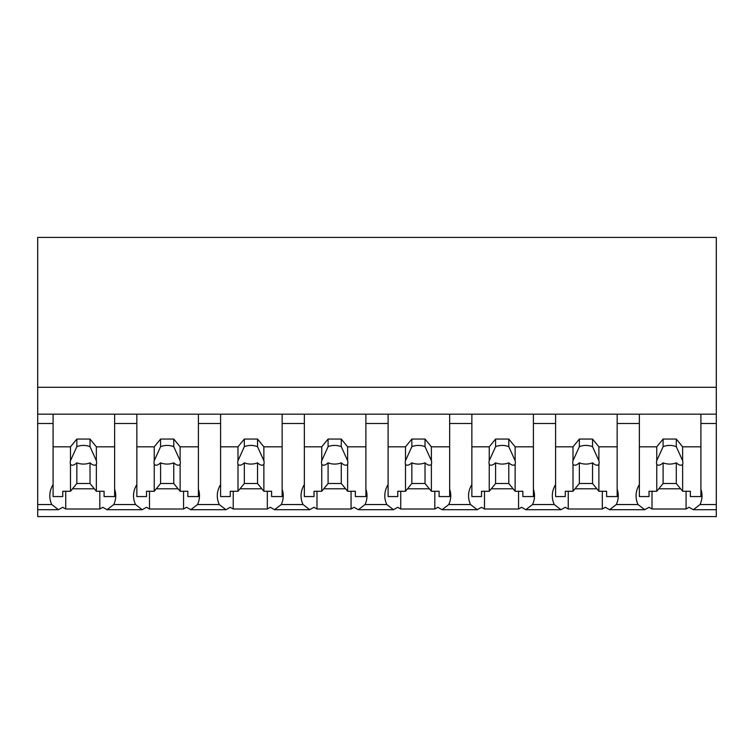 <?xml version="1.0" encoding="UTF-8"?>
<svg xmlns="http://www.w3.org/2000/svg" width="754" height="754" viewBox="0 0 754 754"><rect width="100%" height="100%" fill="white"/><g stroke="black" fill="none" stroke-linecap="round" stroke-linejoin="round"><path stroke-width="1.13" d="M716.3 414.182L716.3 516.584L37.7 516.584L37.7 423.512L53.091 423.512L53.091 414.182L716.3 414.182L716.3 387.292L37.7 387.292L37.7 423.512M716.3 387.292L716.3 237.416L37.7 237.416L37.7 387.292M716.3 504.549L700.032 504.549L693.331 509.704L689.043 507.263A39.839 28.171 -0 0 1 686.074 508.997L652.003 508.997A39.839 28.171 -0 0 1 649.034 507.263L644.745 509.704L609.581 509.704L605.283 507.263A39.839 28.171 -0 0 1 602.323 508.997L568.252 508.997A39.839 28.171 -0 0 1 565.283 507.263L560.985 509.704L525.821 509.704L521.532 507.263A39.839 28.171 -0 0 1 518.564 508.997L484.492 508.997A39.839 28.171 -0 0 1 481.533 507.263L477.235 509.704L442.07 509.704L437.782 507.263A39.839 28.171 -0 0 1 434.813 508.997L400.742 508.997A39.839 28.171 -0 0 1 397.773 507.263L393.484 509.704L358.32 509.704L354.022 507.263A39.839 28.171 -0 0 1 351.062 508.997L316.991 508.997A39.839 28.171 -0 0 1 314.022 507.263L309.734 509.704L274.569 509.704L270.271 507.263A39.839 28.171 -0 0 1 267.312 508.997L233.231 508.997A39.839 28.171 -0 0 1 230.272 507.263L225.974 509.704L190.809 509.704L186.521 507.263A39.839 28.171 -0 0 1 183.552 508.997L149.481 508.997A39.839 28.171 -0 0 1 146.512 507.263L142.223 509.704L107.059 509.704L102.77 507.263A39.839 28.171 -0 0 1 99.801 508.997L65.73 508.997A39.839 28.171 -0 0 1 62.761 507.263L58.473 509.704L37.7 509.704M53.091 484.568A39.839 28.171 180 0 0 49.792 495.783A39.839 28.171 180 0 0 51.762 504.549L58.473 509.704M37.7 414.182L53.091 414.182L53.091 446.82L70.48 446.82L76.833 439.054L90.018 439.054L96.361 446.82L114.636 446.82L114.636 414.182L114.636 423.512L136.842 423.512L136.842 414.182L136.842 446.82L154.24 446.82L160.583 439.054L173.769 439.054L180.121 446.82L198.396 446.82L198.396 414.182L198.396 423.512L220.592 423.512L220.592 414.182L220.592 446.82L237.991 446.82L244.334 439.054L257.529 439.054L263.872 446.82L282.147 446.82L282.147 414.182L282.147 423.512L304.352 423.512L304.352 414.182L304.352 446.82L321.741 446.82L328.084 439.054L341.279 439.054L347.622 446.82L365.897 446.82L365.897 414.182L365.897 423.512L388.103 423.512L388.103 414.182L388.103 446.82L405.492 446.82L411.844 439.054L425.03 439.054L431.382 446.82L449.648 446.82L449.648 414.182L449.648 423.512L471.853 423.512L471.853 414.182L471.853 446.82L489.252 446.82L495.595 439.054L508.79 439.054L515.133 446.82L533.408 446.82L533.408 414.182L533.408 423.512L555.604 423.512L555.604 414.182L555.604 446.82L573.002 446.82L579.345 439.054L592.54 439.054L598.883 446.82L617.158 446.82L617.158 414.182L617.158 423.512L639.364 423.512L639.364 414.182L639.364 446.82L656.753 446.82L663.105 439.054L676.291 439.054L682.634 446.82L700.909 446.82L700.909 414.182L700.909 423.512L716.3 423.512M65.73 491.278L65.73 508.997M99.801 491.278L99.801 508.997M72.516 488.79L94.335 488.79M136.842 484.568A39.839 28.171 180 0 0 133.543 495.783A39.839 28.171 180 0 0 135.522 504.549L113.76 504.549A39.839 28.171 180 0 0 115.739 495.783A39.839 28.171 180 0 0 114.636 489.214M113.76 504.549L107.059 509.704M700.032 504.549A39.839 28.171 180 0 0 702.012 495.783A39.839 28.171 180 0 0 700.909 489.214M639.364 484.568A39.839 28.171 180 0 0 636.065 495.783A39.839 28.171 180 0 0 638.035 504.549L644.745 509.704M652.003 491.278L652.003 508.997M686.074 491.278L686.074 508.997M658.789 488.79L680.608 488.79M638.035 504.549L616.282 504.549A39.839 28.171 180 0 0 618.261 495.783A39.839 28.171 180 0 0 617.158 489.214M135.522 504.549L142.223 509.704M149.481 491.278L149.481 508.997M183.552 491.278L183.552 508.997M156.267 488.79L178.085 488.79M220.592 484.568A39.839 28.171 180 0 0 217.293 495.783A39.839 28.171 180 0 0 219.273 504.549L197.52 504.549A39.839 28.171 180 0 0 199.49 495.783A39.839 28.171 180 0 0 198.396 489.214M197.52 504.549L190.809 509.704M219.273 504.549L225.974 509.704M233.231 491.278L233.231 508.997M267.312 491.278L267.312 508.997M240.017 488.79L261.836 488.79M304.352 484.568A39.839 28.171 180 0 0 301.053 495.783A39.839 28.171 180 0 0 303.023 504.549L281.27 504.549A39.839 28.171 180 0 0 283.24 495.783A39.839 28.171 180 0 0 282.147 489.214M281.27 504.549L274.569 509.704M303.023 504.549L309.734 509.704M316.991 491.278L316.991 508.997M351.062 491.278L351.062 508.997M323.777 488.79L345.596 488.79M388.103 484.568A39.839 28.171 180 0 0 384.804 495.783A39.839 28.171 180 0 0 386.783 504.549L365.021 504.549A39.839 28.171 180 0 0 367 495.783A39.839 28.171 180 0 0 365.897 489.214M365.021 504.549L358.32 509.704M386.783 504.549L393.484 509.704M400.742 491.278L400.742 508.997M434.813 491.278L434.813 508.997M407.528 488.79L429.346 488.79M471.853 484.568A39.839 28.171 180 0 0 468.554 495.783A39.839 28.171 180 0 0 470.534 504.549L448.771 504.549A39.839 28.171 180 0 0 450.751 495.783A39.839 28.171 180 0 0 449.648 489.214M448.771 504.549L442.07 509.704M470.534 504.549L477.235 509.704M484.492 491.278L484.492 508.997M518.564 491.278L518.564 508.997M491.278 488.79L513.097 488.79M555.604 484.568A39.839 28.171 180 0 0 552.314 495.783A39.839 28.171 180 0 0 554.284 504.549L532.531 504.549A39.839 28.171 180 0 0 534.501 495.783A39.839 28.171 180 0 0 533.408 489.214M532.531 504.549L525.821 509.704M554.284 504.549L560.985 509.704M568.252 491.278L568.252 508.997M602.323 491.278L602.323 508.997M575.038 488.79L596.857 488.79M616.282 504.549L609.581 509.704M96.361 446.82L96.361 460.722A13.186 9.331 180 0 1 96.616 462.522A13.186 9.331 180 0 1 96.361 464.323L96.361 491.278L104.09 491.278L104.09 496.566L114.636 496.566L114.636 446.82M70.48 446.82L70.48 460.722A13.186 9.331 180 0 0 70.235 462.522A13.186 9.331 180 0 0 70.48 464.323L70.48 491.278L62.761 491.278L62.761 496.566L53.091 496.566L53.091 446.82M70.48 460.722L76.833 446.679A13.186 9.331 0 0 1 90.018 446.679L90.018 439.054M76.833 439.054L76.833 446.679M96.361 460.722L90.018 446.679M96.361 464.323C94.919 465.878 92.799 465.378 90.018 462.824L90.018 483.512L96.361 491.278M70.48 491.278L76.833 483.512L90.018 483.512M70.48 464.323C71.941 465.878 74.052 465.378 76.833 462.824A13.186 9.331 180 0 0 90.018 462.824M76.833 462.824L76.833 483.512M180.121 446.82L180.121 460.722A13.186 9.331 180 0 1 180.366 462.522A13.186 9.331 180 0 1 180.121 464.323L180.121 491.278L187.84 491.278L187.84 496.566L198.396 496.566L198.396 446.82M154.24 446.82L154.24 460.722A13.186 9.331 180 0 0 153.986 462.522A13.186 9.331 180 0 0 154.24 464.323L154.24 491.278L146.512 491.278L146.512 496.566L136.842 496.566L136.842 446.82M154.24 460.722L160.583 446.679A13.186 9.331 0 0 1 173.769 446.679L173.769 439.054M160.583 439.054L160.583 446.679M180.121 460.722L173.769 446.679M180.121 464.323C178.67 465.878 176.549 465.378 173.769 462.824L173.769 483.512L180.121 491.278M154.24 491.278L160.583 483.512L173.769 483.512M154.24 464.323C155.692 465.878 157.803 465.378 160.583 462.824A13.186 9.331 180 0 0 173.769 462.824M160.583 462.824L160.583 483.512M263.872 446.82L263.872 460.722A13.186 9.331 180 0 1 264.117 462.522A13.186 9.331 180 0 1 263.872 464.323L263.872 491.278L271.591 491.278L271.591 496.566L282.147 496.566L282.147 446.82M237.991 446.82L237.991 460.722A13.186 9.331 180 0 0 237.736 462.522A13.186 9.331 180 0 0 237.991 464.323L237.991 491.278L230.262 491.278L230.262 496.566L220.592 496.566L220.592 446.82M237.991 460.722L244.334 446.679A13.186 9.331 0 0 1 257.529 446.679L257.529 439.054M244.334 439.054L244.334 446.679M263.872 460.722L257.529 446.679M263.872 464.323C262.42 465.878 260.309 465.378 257.529 462.824L257.529 483.512L263.872 491.278M237.991 491.278L244.334 483.512L257.529 483.512M237.991 464.323C239.442 465.878 241.563 465.378 244.334 462.824A13.186 9.331 180 0 0 257.529 462.824M244.334 462.824L244.334 483.512M347.622 446.82L347.622 460.722A13.186 9.331 180 0 1 347.877 462.522A13.186 9.331 180 0 1 347.622 464.323L347.622 491.278L355.351 491.278L355.351 496.566L365.897 496.566L365.897 446.82M321.741 446.82L321.741 460.722A13.186 9.331 180 0 0 321.496 462.522A13.186 9.331 180 0 0 321.741 464.323L321.741 491.278L314.022 491.278L314.022 496.566L304.352 496.566L304.352 446.82M321.741 460.722L328.084 446.679A13.186 9.331 0 0 1 341.279 446.679L341.279 439.054M328.084 439.054L328.084 446.679M347.622 460.722L341.279 446.679M347.622 464.323C346.171 465.878 344.06 465.378 341.279 462.824L341.279 483.512L347.622 491.278M321.741 491.278L328.084 483.512L341.279 483.512M321.741 464.323C323.193 465.878 325.313 465.378 328.084 462.824A13.186 9.331 180 0 0 341.279 462.824M328.084 462.824L328.084 483.512M431.382 446.82L431.382 460.722A13.186 9.331 180 0 1 431.627 462.522A13.186 9.331 180 0 1 431.382 464.323L431.382 491.278L439.101 491.278L439.101 496.566L449.648 496.566L449.648 446.82M405.492 446.82L405.492 460.722A13.186 9.331 180 0 0 405.247 462.522A13.186 9.331 180 0 0 405.492 464.323L405.492 491.278L397.773 491.278L397.773 496.566L388.103 496.566L388.103 446.82M405.492 460.722L411.844 446.679A13.186 9.331 0 0 1 425.03 446.679L425.03 439.054M411.844 439.054L411.844 446.679M431.382 460.722L425.03 446.679M431.382 464.323C429.931 465.878 427.81 465.378 425.03 462.824L425.03 483.512L431.382 491.278M405.492 491.278L411.844 483.512L425.03 483.512M405.492 464.323C406.953 465.878 409.064 465.378 411.844 462.824A13.186 9.331 180 0 0 425.03 462.824M411.844 462.824L411.844 483.512M515.133 446.82L515.133 460.722A13.186 9.331 180 0 1 515.378 462.522A13.186 9.331 180 0 1 515.133 464.323L515.133 491.278L522.852 491.278L522.852 496.566L533.408 496.566L533.408 446.82M489.252 446.82L489.252 460.722A13.186 9.331 180 0 0 488.997 462.522A13.186 9.331 180 0 0 489.252 464.323L489.252 491.278L481.523 491.278L481.523 496.566L471.853 496.566L471.853 446.82M489.252 460.722L495.595 446.679A13.186 9.331 0 0 1 508.79 446.679L508.79 439.054M495.595 439.054L495.595 446.679M515.133 460.722L508.79 446.679M515.133 464.323C513.681 465.878 511.57 465.378 508.79 462.824L508.79 483.512L515.133 491.278M489.252 491.278L495.595 483.512L508.79 483.512M489.252 464.323C490.703 465.878 492.814 465.378 495.595 462.824A13.186 9.331 180 0 0 508.79 462.824M495.595 462.824L495.595 483.512M598.883 446.82L598.883 460.722A13.186 9.331 180 0 1 599.138 462.522A13.186 9.331 180 0 1 598.883 464.323L598.883 491.278L606.612 491.278L606.612 496.566L617.158 496.566L617.158 446.82M573.002 446.82L573.002 460.722A13.186 9.331 180 0 0 572.757 462.522A13.186 9.331 180 0 0 573.002 464.323L573.002 491.278L565.283 491.278L565.283 496.566L555.604 496.566L555.604 446.82M573.002 460.722L579.345 446.679A13.186 9.331 0 0 1 592.54 446.679L592.54 439.054M579.345 439.054L579.345 446.679M598.883 460.722L592.54 446.679M598.883 464.323C597.432 465.878 595.321 465.378 592.54 462.824L592.54 483.512L598.883 491.278M573.002 491.278L579.345 483.512L592.54 483.512M573.002 464.323C574.454 465.878 576.574 465.378 579.345 462.824A13.186 9.331 180 0 0 592.54 462.824M579.345 462.824L579.345 483.512M682.634 446.82L682.634 460.722A13.186 9.331 180 0 1 682.888 462.522A13.186 9.331 180 0 1 682.634 464.323L682.634 491.278L690.362 491.278L690.362 496.566L700.909 496.566L700.909 446.82M656.753 446.82L656.753 460.722A13.186 9.331 180 0 0 656.508 462.522A13.186 9.331 180 0 0 656.753 464.323L656.753 491.278L649.034 491.278L649.034 496.566L639.364 496.566L639.364 446.82M656.753 460.722L663.105 446.679A13.186 9.331 0 0 1 676.291 446.679L676.291 439.054M663.105 439.054L663.105 446.679M682.634 460.722L676.291 446.679M682.634 464.323C681.192 465.878 679.071 465.378 676.291 462.824L676.291 483.512L682.634 491.278M656.753 491.278L663.105 483.512L676.291 483.512M656.753 464.323C658.214 465.878 660.325 465.378 663.105 462.824A13.186 9.331 180 0 0 676.291 462.824M663.105 462.824L663.105 483.512M51.762 504.549L37.7 504.549M716.3 509.704L693.331 509.704"/></g></svg>
